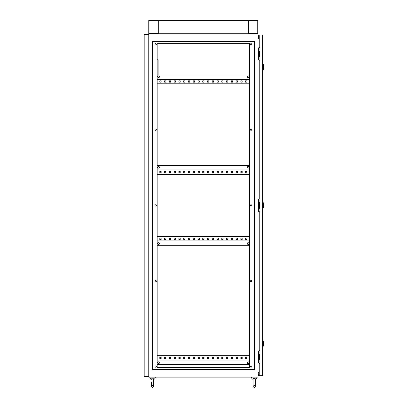 <?xml version="1.0" encoding="UTF-8"?>
<svg xmlns="http://www.w3.org/2000/svg" width="408" height="408" viewBox="0 0 408 408"><rect width="100%" height="100%" fill="white"/><g stroke="black" fill="none" stroke-linecap="round" stroke-linejoin="round"><path stroke-width="0.61" d="M253.944 377.976L255.321 379.022C254.796 379.481 254.796 379.481 255.321 379.022C254.796 379.481 254.796 379.481 255.321 379.022C254.796 379.481 254.796 379.481 255.321 379.022L255.332 378.797M254.878 378.124L254.434 377.976M152.322 377.976L153.704 379.022C153.179 379.481 153.179 379.481 153.704 379.022C153.179 379.481 153.179 379.481 153.704 379.022C153.179 379.481 153.179 379.481 153.704 379.022L153.714 378.797M153.255 378.124L152.816 377.976M154.632 379.022L153.714 379.277L154.632 379.022L155.433 377.114L154.632 379.022L153.714 379.022M151.429 379.277L150.506 379.022L149.71 377.114L150.506 379.022L151.429 379.022M152.572 377.956L151.439 379.022M255.332 379.022L256.255 379.022L257.05 377.114M253.047 379.277L252.129 379.022L251.328 377.114M252.129 379.022L253.047 379.022M254.189 377.956L253.057 379.022M159.436 76.74A0.857 0.857 0 0 0 158.574 75.883A0.857 0.857 0 0 0 157.718 76.74A0.857 0.857 0 0 0 158.574 77.597A0.857 0.857 0 0 0 159.436 76.74M249.043 76.74A0.857 0.857 0 0 0 248.186 75.883A0.857 0.857 0 0 0 247.325 76.74A0.857 0.857 0 0 0 248.186 77.597A0.857 0.857 0 0 0 249.043 76.74M157.718 167.3A0.857 0.857 0 0 1 158.574 166.444A0.857 0.857 0 0 1 159.436 167.3A0.857 0.857 0 0 1 158.574 168.157A0.857 0.857 0 0 1 157.718 167.3M247.325 167.3A0.857 0.857 0 0 1 248.186 166.444A0.857 0.857 0 0 1 249.043 167.3A0.857 0.857 0 0 1 248.186 168.157A0.857 0.857 0 0 1 247.325 167.3M159.436 243.561A0.857 0.857 0 0 0 158.574 242.704A0.857 0.857 0 0 0 157.718 243.561A0.857 0.857 0 0 0 158.574 244.418A0.857 0.857 0 0 0 159.436 243.561M249.043 243.561A0.857 0.857 0 0 0 248.186 242.704A0.857 0.857 0 0 0 247.325 243.561A0.857 0.857 0 0 0 248.186 244.418A0.857 0.857 0 0 0 249.043 243.561M159.436 362.717A0.857 0.857 0 0 0 158.574 361.86A0.857 0.857 0 0 0 157.718 362.717A0.857 0.857 0 0 0 158.574 363.579A0.857 0.857 0 0 0 159.436 362.717M249.043 362.717A0.857 0.857 0 0 0 248.186 361.86A0.857 0.857 0 0 0 247.325 362.717A0.857 0.857 0 0 0 248.186 363.579A0.857 0.857 0 0 0 249.043 362.717M155.05 366.532A0.668 0.668 0 0 1 155.718 365.864A0.668 0.668 0 0 1 156.386 366.532A0.668 0.668 0 0 1 155.718 367.2A0.668 0.668 0 0 1 155.05 366.532M155.05 281.214A0.668 0.668 0 0 1 155.718 280.546A0.668 0.668 0 0 1 156.386 281.214A0.668 0.668 0 0 1 155.718 281.882A0.668 0.668 0 0 1 155.05 281.214M155.05 205.428A0.668 0.668 0 0 1 155.718 204.765A0.668 0.668 0 0 1 156.386 205.428A0.668 0.668 0 0 1 155.718 206.096A0.668 0.668 0 0 1 155.05 205.428M155.05 129.647A0.668 0.668 0 0 1 155.718 128.979A0.668 0.668 0 0 1 156.386 129.647A0.668 0.668 0 0 1 155.718 130.31A0.668 0.668 0 0 1 155.05 129.647M155.05 44.329A0.668 0.668 0 0 1 155.718 43.661A0.668 0.668 0 0 1 156.386 44.329A0.668 0.668 0 0 1 155.718 44.992A0.668 0.668 0 0 1 155.05 44.329M250.374 44.329A0.668 0.668 0 0 1 251.042 43.661A0.668 0.668 0 0 1 251.71 44.329A0.668 0.668 0 0 1 251.042 44.992A0.668 0.668 0 0 1 250.374 44.329M250.374 129.647A0.668 0.668 0 0 1 251.042 128.979A0.668 0.668 0 0 1 251.71 129.647A0.668 0.668 0 0 1 251.042 130.31A0.668 0.668 0 0 1 250.374 129.647M250.374 205.428A0.668 0.668 0 0 1 251.042 204.765A0.668 0.668 0 0 1 251.71 205.428A0.668 0.668 0 0 1 251.042 206.096A0.668 0.668 0 0 1 250.374 205.428M250.374 281.214A0.668 0.668 0 0 1 251.042 280.546A0.668 0.668 0 0 1 251.71 281.214A0.668 0.668 0 0 1 251.042 281.882A0.668 0.668 0 0 1 250.374 281.214M250.374 366.532A0.668 0.668 0 0 1 251.042 365.864A0.668 0.668 0 0 1 251.71 366.532A0.668 0.668 0 0 1 251.042 367.2A0.668 0.668 0 0 1 250.374 366.532M258.004 47.853L258.386 47.853L258.386 59.864L258.004 59.864M258.004 199.425L258.386 199.425L258.386 211.436L258.004 211.436M258.004 377.114L258.004 33.747L148.757 33.747L258.004 33.747L258.004 20.4L148.757 20.4L148.757 377.114L258.004 377.114M258.004 350.992L258.386 350.992L258.386 363.008L258.004 363.008M165.918 80.835L164.582 80.835L164.582 82.171L165.918 82.171L165.918 80.835L164.582 80.835L164.582 82.171L165.918 82.171L165.918 80.835M175.45 80.835L174.114 80.835L174.114 82.171L175.45 82.171L175.45 80.835L174.114 80.835L174.114 82.171L175.45 82.171L175.45 80.835M184.982 80.835L183.646 80.835L183.646 82.171L184.982 82.171L184.982 80.835L183.646 80.835L183.646 82.171L184.982 82.171L184.982 80.835M194.514 80.835L193.183 80.835L193.183 82.171L194.514 82.171L194.514 80.835L193.183 80.835L193.183 82.171L194.514 82.171L194.514 80.835M204.046 80.835L202.715 80.835L202.715 82.171L204.046 82.171L204.046 80.835L202.715 80.835L202.715 82.171L204.046 82.171L204.046 80.835M213.583 80.835L212.247 80.835L212.247 82.171L213.583 82.171L213.583 80.835L212.247 80.835L212.247 82.171L213.583 82.171L213.583 80.835M223.115 80.835L221.779 80.835L221.779 82.171L223.115 82.171L223.115 80.835L221.779 80.835L221.779 82.171L223.115 82.171L223.115 80.835M232.647 80.835L231.311 80.835L231.311 82.171L232.647 82.171L232.647 80.835L231.311 80.835L231.311 82.171L232.647 82.171L232.647 80.835M242.179 80.835L240.842 80.835L240.842 82.171L242.179 82.171L242.179 80.835L240.842 80.835L240.842 82.171L242.179 82.171L242.179 80.835M157.146 83.793L249.614 83.793M246.947 80.835L245.611 80.835L245.611 82.171L246.947 82.171L246.947 80.835L245.611 80.835L245.611 82.171L246.947 82.171L246.947 80.835M237.41 80.835L236.079 80.835L236.079 82.171L237.41 82.171L237.41 80.835L236.079 80.835L236.079 82.171L237.41 82.171L237.41 80.835M227.878 80.835L226.547 80.835L226.547 82.171L227.878 82.171L227.878 80.835L226.547 80.835L226.547 82.171L227.878 82.171L227.878 80.835M218.346 80.835L217.01 80.835L217.01 82.171L218.346 82.171L218.346 80.835L217.01 80.835L217.01 82.171L218.346 82.171L218.346 80.835M208.814 80.835L207.478 80.835L207.478 82.171L208.814 82.171L208.814 80.835L207.478 80.835L207.478 82.171L208.814 82.171L208.814 80.835M199.282 80.835L197.946 80.835L197.946 82.171L199.282 82.171L199.282 80.835L197.946 80.835L197.946 82.171L199.282 82.171L199.282 80.835M189.751 80.835L188.414 80.835L188.414 82.171L189.751 82.171L189.751 80.835L188.414 80.835L188.414 82.171L189.751 82.171L189.751 80.835M180.214 80.835L178.882 80.835L178.882 82.171L180.214 82.171L180.214 80.835L178.882 80.835L178.882 82.171L180.214 82.171L180.214 80.835M170.682 80.835L169.351 80.835L169.351 82.171L170.682 82.171L170.682 80.835L169.351 80.835L169.351 82.171L170.682 82.171L170.682 80.835M161.15 80.835L159.814 80.835L159.814 82.171L161.15 82.171L161.15 80.835L159.814 80.835L159.814 82.171L161.15 82.171L161.15 80.835M165.918 171.396L165.918 172.732L164.582 172.732L164.582 171.396L165.918 171.396L164.582 171.396L164.582 172.732L165.918 172.732L165.918 171.396M175.45 171.396L175.45 172.732L174.114 172.732L174.114 171.396L175.45 171.396L174.114 171.396L174.114 172.732L175.45 172.732L175.45 171.396M184.982 171.396L184.982 172.732L183.646 172.732L183.646 171.396L184.982 171.396L183.646 171.396L183.646 172.732L184.982 172.732L184.982 171.396M194.514 171.396L194.514 172.732L193.183 172.732L193.183 171.396L194.514 171.396L193.183 171.396L193.183 172.732L194.514 172.732L194.514 171.396M204.046 171.396L204.046 172.732L202.715 172.732L202.715 171.396L204.046 171.396L202.715 171.396L202.715 172.732L204.046 172.732L204.046 171.396M213.583 171.396L213.583 172.732L212.247 172.732L212.247 171.396L213.583 171.396L212.247 171.396L212.247 172.732L213.583 172.732L213.583 171.396M223.115 171.396L223.115 172.732L221.779 172.732L221.779 171.396L223.115 171.396L221.779 171.396L221.779 172.732L223.115 172.732L223.115 171.396M232.647 171.396L232.647 172.732L231.311 172.732L231.311 171.396L232.647 171.396L231.311 171.396L231.311 172.732L232.647 172.732L232.647 171.396M242.179 171.396L242.179 172.732L240.842 172.732L240.842 171.396L242.179 171.396L240.842 171.396L240.842 172.732L242.179 172.732L242.179 171.396M249.614 174.354L157.146 174.354M246.947 171.396L246.947 172.732L245.611 172.732L245.611 171.396L246.947 171.396L245.611 171.396L245.611 172.732L246.947 172.732L246.947 171.396M237.41 171.396L237.41 172.732L236.079 172.732L236.079 171.396L237.41 171.396L236.079 171.396L236.079 172.732L237.41 172.732L237.41 171.396M227.878 171.396L227.878 172.732L226.547 172.732L226.547 171.396L227.878 171.396L226.547 171.396L226.547 172.732L227.878 172.732L227.878 171.396M218.346 171.396L218.346 172.732L217.01 172.732L217.01 171.396L218.346 171.396L217.01 171.396L217.01 172.732L218.346 172.732L218.346 171.396M208.814 171.396L208.814 172.732L207.478 172.732L207.478 171.396L208.814 171.396L207.478 171.396L207.478 172.732L208.814 172.732L208.814 171.396M199.282 171.396L199.282 172.732L197.946 172.732L197.946 171.396L199.282 171.396L197.946 171.396L197.946 172.732L199.282 172.732L199.282 171.396M189.751 171.396L189.751 172.732L188.414 172.732L188.414 171.396L189.751 171.396L188.414 171.396L188.414 172.732L189.751 172.732L189.751 171.396M180.214 171.396L180.214 172.732L178.882 172.732L178.882 171.396L180.214 171.396L178.882 171.396L178.882 172.732L180.214 172.732L180.214 171.396M170.682 171.396L170.682 172.732L169.351 172.732L169.351 171.396L170.682 171.396L169.351 171.396L169.351 172.732L170.682 172.732L170.682 171.396M161.15 171.396L161.15 172.732L159.814 172.732L159.814 171.396L161.15 171.396L159.814 171.396L159.814 172.732L161.15 172.732L161.15 171.396M165.918 238.129L165.918 239.46L164.582 239.46L164.582 238.129L165.918 238.129L164.582 238.129L164.582 239.46L165.918 239.46L165.918 238.129M175.45 238.129L175.45 239.46L174.114 239.46L174.114 238.129L175.45 238.129L174.114 238.129L174.114 239.46L175.45 239.46L175.45 238.129M184.982 238.129L184.982 239.46L183.646 239.46L183.646 238.129L184.982 238.129L183.646 238.129L183.646 239.46L184.982 239.46L184.982 238.129M194.514 238.129L194.514 239.46L193.183 239.46L193.183 238.129L194.514 238.129L193.183 238.129L193.183 239.46L194.514 239.46L194.514 238.129M204.046 238.129L204.046 239.46L202.715 239.46L202.715 238.129L204.046 238.129L202.715 238.129L202.715 239.46L204.046 239.46L204.046 238.129M213.583 238.129L213.583 239.46L212.247 239.46L212.247 238.129L213.583 238.129L212.247 238.129L212.247 239.46L213.583 239.46L213.583 238.129M223.115 238.129L223.115 239.46L221.779 239.46L221.779 238.129L223.115 238.129L221.779 238.129L221.779 239.46L223.115 239.46L223.115 238.129M232.647 238.129L232.647 239.46L231.311 239.46L231.311 238.129L232.647 238.129L231.311 238.129L231.311 239.46L232.647 239.46L232.647 238.129M242.179 238.129L242.179 239.46L240.842 239.46L240.842 238.129L242.179 238.129L240.842 238.129L240.842 239.46L242.179 239.46L242.179 238.129M249.614 236.507L157.146 236.507M246.947 238.129L246.947 239.46L245.611 239.46L245.611 238.129L246.947 238.129L245.611 238.129L245.611 239.46L246.947 239.46L246.947 238.129M237.41 238.129L237.41 239.46L236.079 239.46L236.079 238.129L237.41 238.129L236.079 238.129L236.079 239.46L237.41 239.46L237.41 238.129M227.878 238.129L227.878 239.46L226.547 239.46L226.547 238.129L227.878 238.129L226.547 238.129L226.547 239.46L227.878 239.46L227.878 238.129M218.346 238.129L218.346 239.46L217.01 239.46L217.01 238.129L218.346 238.129L217.01 238.129L217.01 239.46L218.346 239.46L218.346 238.129M208.814 238.129L208.814 239.46L207.478 239.46L207.478 238.129L208.814 238.129L207.478 238.129L207.478 239.46L208.814 239.46L208.814 238.129M199.282 238.129L199.282 239.46L197.946 239.46L197.946 238.129L199.282 238.129L197.946 238.129L197.946 239.46L199.282 239.46L199.282 238.129M189.751 238.129L189.751 239.46L188.414 239.46L188.414 238.129L189.751 238.129L188.414 238.129L188.414 239.46L189.751 239.46L189.751 238.129M180.214 238.129L180.214 239.46L178.882 239.46L178.882 238.129L180.214 238.129L178.882 238.129L178.882 239.46L180.214 239.46L180.214 238.129M170.682 238.129L170.682 239.46L169.351 239.46L169.351 238.129L170.682 238.129L169.351 238.129L169.351 239.46L170.682 239.46L170.682 238.129M161.15 238.129L161.15 239.46L159.814 239.46L159.814 238.129L161.15 238.129L159.814 238.129L159.814 239.46L161.15 239.46L161.15 238.129M165.918 357.286L165.918 358.622L164.582 358.622L164.582 357.286L165.918 357.286L164.582 357.286L164.582 358.622L165.918 358.622L165.918 357.286M175.45 357.286L175.45 358.622L174.114 358.622L174.114 357.286L175.45 357.286L174.114 357.286L174.114 358.622L175.45 358.622L175.45 357.286M184.982 357.286L184.982 358.622L183.646 358.622L183.646 357.286L184.982 357.286L183.646 357.286L183.646 358.622L184.982 358.622L184.982 357.286M194.514 357.286L194.514 358.622L193.183 358.622L193.183 357.286L194.514 357.286L193.183 357.286L193.183 358.622L194.514 358.622L194.514 357.286M204.046 357.286L204.046 358.622L202.715 358.622L202.715 357.286L204.046 357.286L202.715 357.286L202.715 358.622L204.046 358.622L204.046 357.286M213.583 357.286L213.583 358.622L212.247 358.622L212.247 357.286L213.583 357.286L212.247 357.286L212.247 358.622L213.583 358.622L213.583 357.286M223.115 357.286L223.115 358.622L221.779 358.622L221.779 357.286L223.115 357.286L221.779 357.286L221.779 358.622L223.115 358.622L223.115 357.286M232.647 357.286L232.647 358.622L231.311 358.622L231.311 357.286L232.647 357.286L231.311 357.286L231.311 358.622L232.647 358.622L232.647 357.286M242.179 357.286L242.179 358.622L240.842 358.622L240.842 357.286L242.179 357.286L240.842 357.286L240.842 358.622L242.179 358.622L242.179 357.286M249.614 355.664L157.146 355.664M246.947 357.286L246.947 358.622L245.611 358.622L245.611 357.286L246.947 357.286L245.611 357.286L245.611 358.622L246.947 358.622L246.947 357.286M237.41 357.286L237.41 358.622L236.079 358.622L236.079 357.286L237.41 357.286L236.079 357.286L236.079 358.622L237.41 358.622L237.41 357.286M227.878 357.286L227.878 358.622L226.547 358.622L226.547 357.286L227.878 357.286L226.547 357.286L226.547 358.622L227.878 358.622L227.878 357.286M218.346 357.286L218.346 358.622L217.01 358.622L217.01 357.286L218.346 357.286L217.01 357.286L217.01 358.622L218.346 358.622L218.346 357.286M208.814 357.286L208.814 358.622L207.478 358.622L207.478 357.286L208.814 357.286L207.478 357.286L207.478 358.622L208.814 358.622L208.814 357.286M199.282 357.286L199.282 358.622L197.946 358.622L197.946 357.286L199.282 357.286L197.946 357.286L197.946 358.622L199.282 358.622L199.282 357.286M189.751 357.286L189.751 358.622L188.414 358.622L188.414 357.286L189.751 357.286L188.414 357.286L188.414 358.622L189.751 358.622L189.751 357.286M180.214 357.286L180.214 358.622L178.882 358.622L178.882 357.286L180.214 357.286L178.882 357.286L178.882 358.622L180.214 358.622L180.214 357.286M170.682 357.286L170.682 358.622L169.351 358.622L169.351 357.286L170.682 357.286L169.351 357.286L169.351 358.622L170.682 358.622L170.682 357.286M161.15 357.286L161.15 358.622L159.814 358.622L159.814 357.286L161.15 357.286L159.814 357.286L159.814 358.622L161.15 358.622L161.15 357.286M249.614 169.968L157.146 169.968M249.614 240.893L157.146 240.893M249.614 360.05L157.146 360.05M157.146 59.772L157.146 43.279L249.614 43.279L249.614 75.021L158.1 75.021L158.1 59.772L157.146 59.772M249.614 367.582L249.614 364.436L157.146 364.436L157.146 367.582L249.614 367.582L249.614 43.279L157.146 43.279L157.146 367.582L249.614 367.582M152.383 41.371L254.383 41.371L254.383 369.49L152.383 369.49L152.383 41.371M259.243 38.663L258.004 38.663M259.243 372.193L258.004 372.193M157.146 245.274L249.614 245.274M157.146 165.582L249.614 165.582M157.146 79.407L249.614 79.407M259.911 354.139L258.386 354.139M259.911 359.861L259.549 359.861L259.549 354.139M259.549 359.861L258.386 359.861M259.911 202.572L258.386 202.572M259.911 208.289L259.549 208.289L259.549 202.572M259.549 208.289L258.386 208.289M259.911 51L258.386 51M259.911 56.717L259.549 56.717L259.549 51M259.549 56.717L258.386 56.717M263.818 342.031L263.818 345.086M263.818 203.811L263.818 206.861M263.818 65.586L263.818 68.636M259.243 375.686L259.243 363.293L259.911 363.293L259.911 350.518L259.243 350.518L259.243 211.721L259.911 211.721L259.911 198.946L259.243 198.946L259.243 60.149L259.911 60.149L259.911 47.379L259.243 47.379L259.243 34.986L262.675 34.986L262.675 375.686L258.096 375.686L258.386 372.193M259.243 34.986L258.096 34.986L258.096 36.511L258.386 36.511L258.386 35.272L259.243 35.272M259.243 375.396L258.386 375.396L258.386 375.686M258.386 38.663L258.386 36.511M258.386 374.156L258.386 375.396M258.096 374.156L258.096 372.193M258.096 38.663L258.096 36.511M258.386 34.986L258.386 35.272M262.675 369.572L262.675 368.225M262.767 369.572L262.675 370.918M148.757 376.543L144.182 376.543L144.182 34.318L148.757 34.318M257.734 33.476L257.734 20.665L248.472 20.665L248.472 33.476L257.734 33.476M158.289 20.665L149.027 20.665L149.027 33.476L158.289 33.476L158.289 20.665L158.289 33.476M248.472 20.665L248.472 33.476M263.818 345.311L263.41 346.091L263.41 341.027L262.675 340.507M263.818 207.085L263.41 207.871L263.41 202.802L262.675 202.286M263.818 68.865L263.41 69.646L263.41 64.576L262.675 64.061M253.047 378.869L253.047 386.458L254.189 385.31L255.332 386.458L254.189 387.6L253.047 386.458L254.189 387.6L255.332 386.458L255.332 378.869M255.332 379.277L256.255 379.022L255.332 379.277M153.714 378.879L153.714 386.458L152.572 387.6L151.429 386.458L151.429 382.454L151.429 386.458L152.572 387.6L153.714 386.458L152.572 385.31L151.429 386.458L151.429 382.454M263.41 346.091L262.675 346.611M263.41 341.027L263.818 341.807M263.41 207.871L262.675 208.386M263.41 202.802L263.818 203.582M263.41 69.646L262.675 70.161M263.41 64.576L263.818 65.357"/></g></svg>
